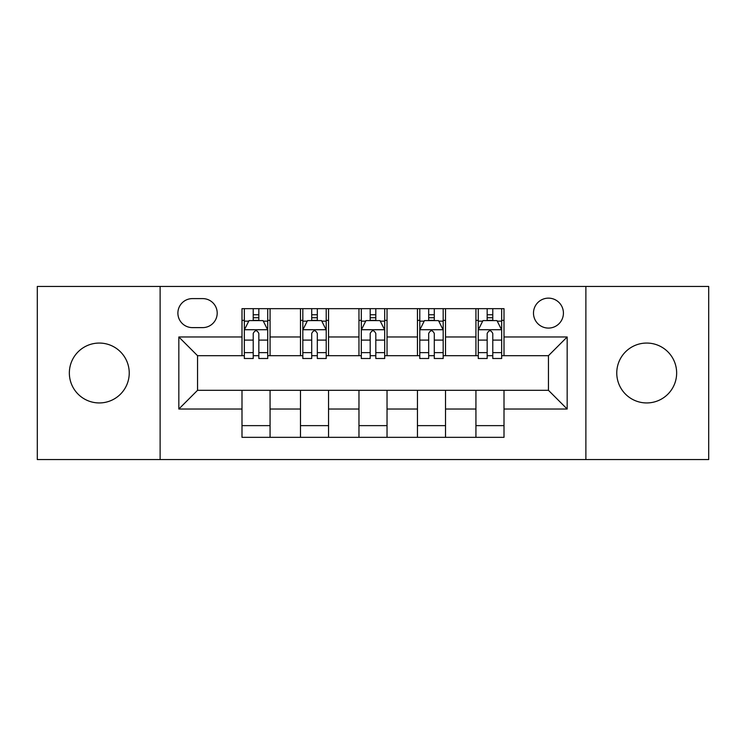 <?xml version="1.0" encoding="UTF-8"?>
<svg xmlns="http://www.w3.org/2000/svg" width="746" height="746" viewBox="0 0 746 746"><rect width="100%" height="100%" fill="white"/><g stroke="black" fill="none" stroke-linecap="round" stroke-linejoin="round"><path stroke-width="1.12" d="M646.707 343.057A29.943 29.943 0 0 0 616.765 373A29.943 29.943 0 0 0 646.707 402.943A29.943 29.943 0 0 0 676.65 373A29.943 29.943 0 0 0 646.707 343.057M99.293 343.057A29.943 29.943 0 0 0 69.35 373A29.943 29.943 0 0 0 99.293 402.943A29.943 29.943 0 0 0 129.235 373A29.943 29.943 0 0 0 99.293 343.057M548.45 298.139A14.976 14.976 0 0 0 533.483 313.115A14.976 14.976 0 0 0 548.45 328.081A14.976 14.976 0 0 0 563.426 313.115A14.976 14.976 0 0 0 548.45 298.139M585.88 459.555L708.7 459.555L708.7 286.445L585.88 286.445L585.88 459.555L160.12 459.555L160.12 286.445L37.3 286.445L37.3 459.555L160.12 459.555M192.403 327.615L202.698 327.615A14.5 14.5 0 0 0 217.198 313.115A14.5 14.5 0 0 0 202.698 298.605L192.403 298.605A14.5 14.5 0 0 0 177.893 313.115A14.5 14.5 0 0 0 192.403 327.615M585.88 286.445L160.12 286.445M241.993 409.022L178.835 409.022L178.835 336.978L241.993 336.978L241.993 355.693L197.55 355.693L197.55 390.307L241.993 390.307L241.993 437.333L504.007 437.333L504.007 390.307L548.45 390.307L548.45 355.693L504.007 355.693L504.007 336.978L567.165 336.978L567.165 409.022L504.007 409.022M504.007 336.978L504.007 308.667L241.993 308.667L241.993 336.978M475.929 308.667L475.929 355.693L478.27 355.693M487.166 355.693L492.78 355.693M501.666 355.693L504.007 355.693M475.929 355.693L443.18 355.693M417.452 308.667L417.452 355.693L419.784 355.693M428.68 355.693L434.293 355.693M417.452 355.693L384.694 355.693M358.966 308.667L358.966 355.693L361.306 355.693M370.193 355.693L375.807 355.693M358.966 355.693L326.216 355.693M300.479 308.667L300.479 355.693L302.82 355.693M311.707 355.693L317.32 355.693M300.479 355.693L267.73 355.693M241.993 355.693L244.334 355.693M253.22 355.693L258.834 355.693M241.993 390.307L270.071 390.307L270.071 437.333M504.007 390.307L270.071 390.307M270.071 308.667L270.071 355.693M241.993 320.36L244.334 320.36M253.22 320.36L258.834 320.36M267.73 320.36L270.071 320.36M241.993 425.64L270.071 425.64M300.479 390.307L300.479 437.333M328.548 308.667L328.548 355.693M300.479 320.36L302.82 320.36M311.707 320.36L317.32 320.36M326.216 320.36L328.548 320.36M328.548 390.307L328.548 437.333M300.479 425.64L328.548 425.64M358.966 390.307L358.966 437.333M387.034 390.307L387.034 437.333M358.966 425.64L387.034 425.64M387.034 308.667L387.034 355.693M358.966 320.36L361.306 320.36M370.193 320.36L375.807 320.36M384.694 320.36L387.034 320.36M417.452 390.307L417.452 437.333M445.521 390.307L445.521 437.333M417.452 425.64L445.521 425.64M445.521 308.667L445.521 355.693M417.452 320.36L419.784 320.36M428.68 320.36L434.293 320.36M443.18 320.36L445.521 320.36M475.929 390.307L475.929 437.333M475.929 425.64L504.007 425.64M475.929 320.36L478.27 320.36M487.166 320.36L492.78 320.36M501.666 320.36L504.007 320.36M197.55 355.693L178.835 336.978M197.55 390.307L178.835 409.022M567.165 336.978L548.45 355.693M567.165 409.022L548.45 390.307M258.834 314.747L253.22 314.747M267.73 352.634L258.834 352.634L258.834 358.5L267.73 358.5L267.73 329.956L263.049 320.594L249.015 320.594L244.334 329.956L244.334 358.5L253.22 358.5L253.22 352.634L244.334 352.634M244.334 329.956L244.334 308.667M267.73 329.956L267.73 308.667M253.22 320.594L253.22 308.667M258.834 308.667L258.834 320.594M258.834 352.634L258.834 333.462C256.969 329.863 255.095 329.863 253.22 333.462L253.22 352.634M317.32 314.747L311.707 314.747M326.216 352.634L317.32 352.634L317.32 358.5L326.216 358.5L326.216 329.956L321.535 320.594L307.501 320.594L302.82 329.956L302.82 358.5L311.707 358.5L311.707 352.634L302.82 352.634M302.82 329.956L302.82 308.667M326.216 329.956L326.216 308.667M311.707 320.594L311.707 308.667M317.32 308.667L317.32 320.594M317.32 352.634L317.32 333.462C315.455 329.863 313.581 329.863 311.707 333.462L311.707 352.634M375.807 314.747L370.193 314.747M384.694 352.634L375.807 352.634L375.807 358.5L384.694 358.5L384.694 329.956L380.022 320.594L365.978 320.594L361.306 329.956L361.306 358.5L370.193 358.5L370.193 352.634L361.306 352.634M361.306 329.956L361.306 308.667M384.694 329.956L384.694 308.667M370.193 320.594L370.193 308.667M375.807 308.667L375.807 320.594M375.807 352.634L375.807 333.462C373.942 329.863 372.067 329.863 370.193 333.462L370.193 352.634M434.293 314.747L428.68 314.747M443.18 352.634L434.293 352.634L434.293 358.5L443.18 358.5L443.18 329.956L438.499 320.594L424.465 320.594L419.784 329.956L419.784 358.5L428.68 358.5L428.68 352.634L419.784 352.634M419.784 329.956L419.784 308.667M443.18 329.956L443.18 308.667M428.68 320.594L428.68 308.667M434.293 308.667L434.293 320.594M434.293 352.634L434.293 333.462C432.419 329.863 430.554 329.863 428.68 333.462L428.68 352.634M492.78 314.747L487.166 314.747M501.666 352.634L492.78 352.634L492.78 358.5L501.666 358.5L501.666 329.956L496.985 320.594L482.951 320.594L478.27 329.956L478.27 358.5L487.166 358.5L487.166 352.634L478.27 352.634M478.27 329.956L478.27 308.667M501.666 329.956L501.666 308.667M487.166 320.594L487.166 308.667M492.78 308.667L492.78 320.594M492.78 352.634L492.78 333.462C490.905 329.863 489.031 329.863 487.166 333.462L487.166 352.634M300.479 409.022L270.071 409.022M300.479 336.978L270.071 336.978M358.966 336.978L328.548 336.978M358.966 409.022L328.548 409.022M417.452 336.978L387.034 336.978M417.452 409.022L387.034 409.022M475.929 336.978L445.521 336.978M475.929 409.022L445.521 409.022M267.609 329.723L244.455 329.723M244.334 321.162L248.735 321.162M263.329 321.162L267.73 321.162M253.22 340.092L244.334 340.092M267.73 340.092L258.834 340.092M258.834 317.731L253.22 317.731M326.095 329.723L302.932 329.723M302.82 321.162L307.221 321.162M321.815 321.162L326.216 321.162M311.707 340.092L302.82 340.092M326.216 340.092L317.32 340.092M317.32 317.731L311.707 317.731M384.582 329.723L361.418 329.723M361.306 321.162L365.699 321.162M380.301 321.162L384.694 321.162M370.193 340.092L361.306 340.092M384.694 340.092L375.807 340.092M375.807 317.731L370.193 317.731M443.068 329.723L419.905 329.723M419.784 321.162L424.185 321.162M438.779 321.162L443.18 321.162M428.68 340.092L419.784 340.092M443.18 340.092L434.293 340.092M434.293 317.731L428.68 317.731M501.545 329.723L478.391 329.723M478.27 321.162L482.671 321.162M497.265 321.162L501.666 321.162M487.166 340.092L478.27 340.092M501.666 340.092L492.78 340.092M492.78 317.731L487.166 317.731"/></g></svg>
